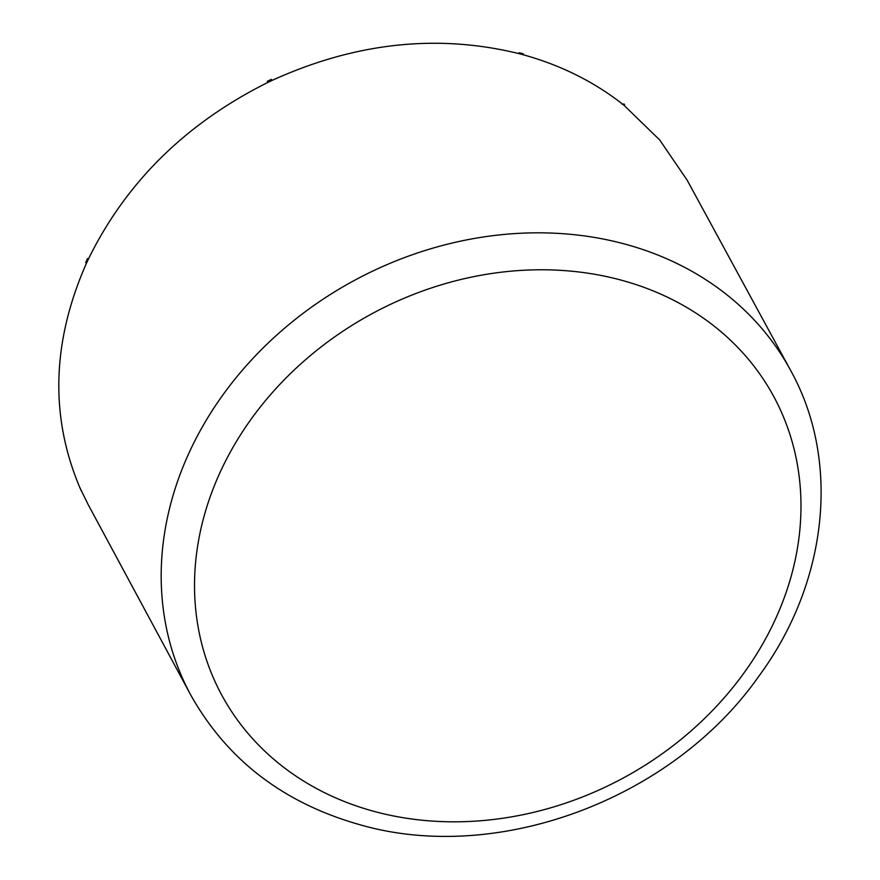 <?xml version="1.0" encoding="UTF-8"?>
<svg xmlns="http://www.w3.org/2000/svg" width="880" height="880" viewBox="0 0 880 880"><rect width="100%" height="100%" fill="white"/><g stroke="black" fill="none" stroke-linecap="round" stroke-linejoin="round"><path stroke-width="1.32" d="M790.438 370.051A341.033 286.891 151.6 0 0 354.178 280.522A341.033 286.891 151.6 0 0 190.608 694.749A341.033 286.891 151.6 0 0 190.718 694.936C227.194 759.99 283.723 803.286 360.305 824.846C497.893 864.424 671.924 799.392 758.219 677.094C827.596 583.682 841.346 461.56 790.537 370.238A341.033 286.891 151.6 0 0 790.438 370.051L687.192 180.224L659.714 139.975L623.832 105.127C594.869 82.181 561.517 65.45 523.765 54.912L523.182 53.823L519.178 52.734L518.793 53.57M523.765 54.912L519.761 53.823C438.02 33.572 355.432 42.449 271.997 80.443L271.414 79.354L267.311 81.312L267.817 82.434M271.997 80.443L267.905 82.401C185.79 123.332 125.862 182.424 88.11 259.655L87.516 258.577L85.734 262.427L86.317 263.505M88.11 259.655L86.328 263.505C51.953 341.649 49.786 416.339 79.827 487.564L88.121 504.515L190.608 694.749M87.516 258.577L88.495 258.841M267.894 82.39L267.311 81.312M519.761 53.823L519.178 52.734M623.832 105.127L624.404 105.578M621.929 104.115L624.074 104.016L624.657 105.094M374.429 811.492A313.786 263.967 151.6 0 0 799.315 477.708A313.786 263.967 151.6 0 0 319.55 348.128A313.786 263.967 151.6 0 0 374.429 811.492M79.827 487.564L81.4 491.051"/></g></svg>
